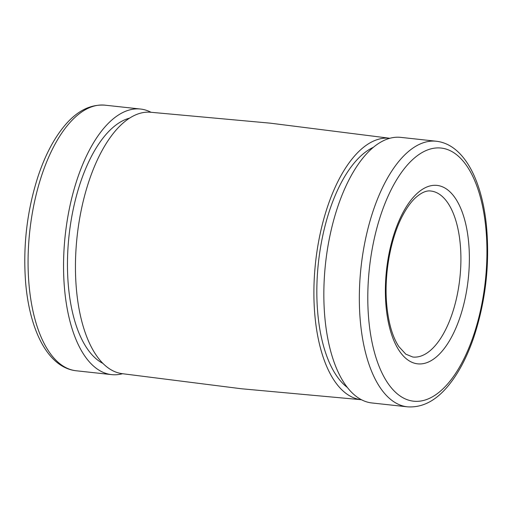 <?xml version="1.0" encoding="UTF-8"?>
<svg xmlns="http://www.w3.org/2000/svg" width="512" height="512" viewBox="0 0 512 512"><rect width="100%" height="100%" fill="white"/><g stroke="black" fill="none" stroke-linecap="round" stroke-linejoin="round"><path stroke-width="0.77" d="M122.522 373.722A133.574 61.178 -83.8 0 1 111.61 374.624A133.574 61.178 -83.8 0 1 64.435 287.667A133.574 61.178 -83.8 0 1 140.525 109.037A133.574 61.178 -83.8 0 1 150.989 112.269M102.918 363.405A125.229 57.357 -83.8 0 1 68.288 284.806A125.229 57.357 -83.8 0 1 129.619 118.125M361.44 399.731L241.395 388.755L121.805 373.619A131.488 60.224 -83.8 0 1 76.32 288.141A131.488 60.224 -83.8 0 1 150.259 112.218L270.31 123.168L389.901 138.278A131.488 60.224 -83.8 0 0 314.771 314.099A131.488 60.224 -83.8 0 0 361.414 399.718M347.315 387.418A125.229 57.357 -83.8 0 1 317.664 311.955A125.229 57.357 -83.8 0 1 373.459 147.264M407.392 406.822L371.904 402.963A133.574 61.178 -83.8 0 1 324.73 316.006A133.574 61.178 -83.8 0 1 400.813 137.376L436.301 141.242C463.398 144.282 481.69 179.034 486.4 225.267C489.978 263.917 485.69 301.517 473.536 338.08C466.765 357.632 458.342 373.53 448.25 385.779C435.84 400.858 422.214 407.872 407.392 406.822A133.574 61.178 -83.8 0 1 360.218 319.872A133.574 61.178 -83.8 0 1 436.301 141.242M385.971 305.434A89.747 41.107 -83.8 0 1 441.984 186.618A89.747 41.107 -83.8 0 1 454.182 331.853A89.747 41.107 -83.8 0 1 385.971 305.434M368.64 318.323A127.315 58.31 -83.8 0 1 448.102 149.773A127.315 58.31 -83.8 0 1 465.402 355.808A127.315 58.31 -83.8 0 1 368.64 318.323M430.88 191.034A83.488 38.24 -83.8 0 1 459.859 278.17A83.488 38.24 -83.8 0 1 412.813 357.024L405.805 354.17L398.835 346.56C392.448 336.819 388.397 322.739 386.682 304.307C383.936 274.15 390.714 237.466 403.008 214.886C406.797 207.834 410.79 202.285 414.982 198.246C421.05 192.704 426.349 190.298 430.88 191.034M28.954 283.808A133.574 61.178 -83.8 0 1 105.037 105.178C90.323 104.128 76.794 111.04 64.442 125.894C53.786 138.746 44.979 155.597 38.035 176.454C27.027 210.675 22.886 245.92 25.6 282.182C29.568 330.637 48.134 367.629 76.122 370.758A133.574 61.178 -83.8 0 1 28.954 283.808M76.122 370.758L111.61 374.624M105.037 105.178L140.525 109.037"/></g></svg>
